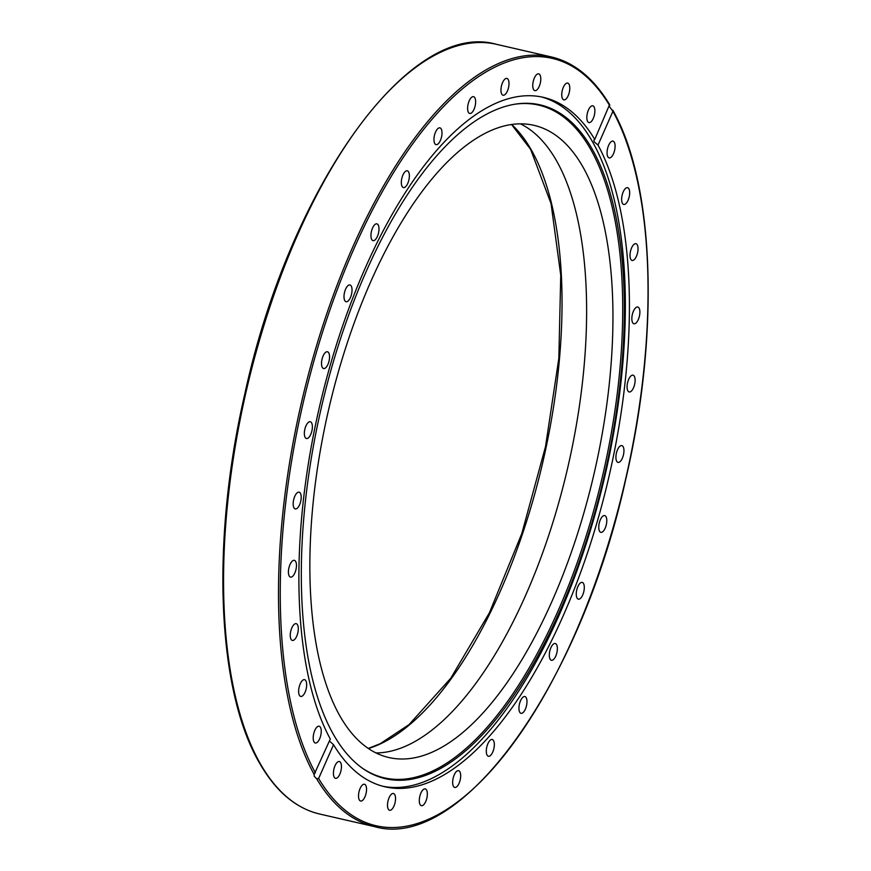 <?xml version="1.0" encoding="UTF-8"?>
<svg xmlns="http://www.w3.org/2000/svg" width="871" height="871" viewBox="0 0 871 871"><rect width="100%" height="100%" fill="white"/><g stroke="black" fill="none" stroke-linecap="round" stroke-linejoin="round"><path stroke-width="1.31" d="M329.423 741.014L333.539 744.716L318.634 778.522L316.576 778.641L314.213 776.29L314.159 774.428L330.294 739.043A353.702 148.919 -77.1 0 1 364.916 268.769A353.702 148.919 -77.1 0 1 543.341 97.345A353.702 148.919 -77.1 0 1 594.762 139.414L609.439 104.956M313.985 774.722L314.159 774.428A394.868 166.252 102.9 0 1 324.077 321.769A394.868 166.252 102.9 0 1 551.419 56.953L496.481 44.334A394.868 166.252 -77.1 0 0 268.486 311.143A394.868 166.252 -77.1 0 0 260.429 763.932A394.868 166.252 -77.1 0 0 319.657 814.026L374.595 826.644A394.868 166.252 102.9 0 1 316.576 778.641M609.319 106.393L612.923 111.27L598.007 145.087A353.702 148.919 -77.1 0 1 563.385 615.351A353.702 148.919 -77.1 0 1 384.96 786.785A353.702 148.919 -77.1 0 1 333.539 744.716M365.798 272.383A345.678 145.544 -77.1 0 1 515.099 104.182A345.678 145.544 -77.1 0 1 622.373 261.942A345.678 145.544 -77.1 0 1 559.759 611.104A345.678 145.544 -77.1 0 1 362.532 768.298A345.678 145.544 -77.1 0 1 365.798 272.383M514.369 104.302A345.112 145.305 -77.1 0 1 620.805 262.607A345.112 145.305 -77.1 0 1 558.224 610.517A345.112 145.305 -77.1 0 1 361.922 767.863M541.359 96.921A353.702 148.919 -77.1 0 1 559.422 614.447A353.702 148.919 -77.1 0 1 382.99 786.295M598.007 145.087L594.207 141.831L593.87 140.133L594.762 139.414M520.499 123.878A324.317 136.551 -77.1 0 1 556.34 160.438A324.317 136.551 -77.1 0 1 554.489 517.232A324.317 136.551 -77.1 0 1 375.989 752.936M582.666 166.492A324.317 136.551 -77.1 0 1 576.047 538.376A324.317 136.551 -77.1 0 1 388.793 757.509A324.317 136.551 -77.1 0 1 340.136 716.376A324.317 136.551 -77.1 0 1 346.756 344.491A324.317 136.551 -77.1 0 1 534.021 125.348A324.317 136.551 -77.1 0 1 582.666 166.492M344.796 300.637A8.601 3.626 -77.1 0 1 344.981 290.762A8.601 3.626 -77.1 0 1 349.946 284.948A8.601 3.626 -77.1 0 1 351.231 286.036A8.601 3.626 -77.1 0 1 351.057 295.911A8.601 3.626 -77.1 0 1 346.092 301.725A8.601 3.626 -77.1 0 1 344.796 300.637M322.847 368.139A8.601 3.626 -77.1 0 1 322.248 358.384A8.601 3.626 -77.1 0 1 327.452 351.775A8.601 3.626 -77.1 0 1 328.215 352.178A8.601 3.626 -77.1 0 1 328.813 361.933A8.601 3.626 -77.1 0 1 323.598 368.542A8.601 3.626 -77.1 0 1 322.847 368.139M306.32 438.483A8.601 3.626 -77.1 0 1 304.872 429.163A8.601 3.626 -77.1 0 1 310.294 421.738A8.601 3.626 -77.1 0 1 310.414 421.771A8.601 3.626 -77.1 0 1 311.862 431.08A8.601 3.626 -77.1 0 1 306.44 438.516A8.601 3.626 -77.1 0 1 306.32 438.483M295.857 508.958A8.601 3.626 -77.1 0 1 295.269 508.936A8.601 3.626 -77.1 0 1 293.516 500.422A8.601 3.626 -77.1 0 1 298.524 492.148A8.601 3.626 -77.1 0 1 299.123 492.169A8.601 3.626 -77.1 0 1 300.865 500.683A8.601 3.626 -77.1 0 1 295.857 508.958M291.872 576.874A8.601 3.626 -77.1 0 1 290.511 577.125A8.601 3.626 -77.1 0 1 288.617 569.427A8.601 3.626 -77.1 0 1 293.004 560.597A8.601 3.626 -77.1 0 1 294.365 560.347A8.601 3.626 -77.1 0 1 296.26 568.034A8.601 3.626 -77.1 0 1 291.872 576.874M294.496 639.608A8.601 3.626 -77.1 0 1 292.351 640.435A8.601 3.626 -77.1 0 1 290.359 633.555A8.601 3.626 -77.1 0 1 294.06 624.485A8.601 3.626 -77.1 0 1 296.205 623.658A8.601 3.626 -77.1 0 1 298.198 630.528A8.601 3.626 -77.1 0 1 294.496 639.608M303.641 694.742A8.601 3.626 -77.1 0 1 300.724 696.441A8.601 3.626 -77.1 0 1 298.655 690.376A8.601 3.626 -77.1 0 1 301.649 681.372A8.601 3.626 -77.1 0 1 304.578 679.663A8.601 3.626 -77.1 0 1 306.636 685.738A8.601 3.626 -77.1 0 1 303.641 694.742M318.96 740.176A8.601 3.626 -77.1 0 1 315.291 742.996A8.601 3.626 -77.1 0 1 313.201 737.715A8.601 3.626 -77.1 0 1 315.476 729.049A8.601 3.626 -77.1 0 1 319.145 726.229A8.601 3.626 -77.1 0 1 321.247 731.509A8.601 3.626 -77.1 0 1 318.96 740.176M339.853 774.145A8.601 3.626 -77.1 0 1 335.52 778.315A8.601 3.626 -77.1 0 1 335.03 765.707A8.601 3.626 -77.1 0 1 339.374 761.537A8.601 3.626 -77.1 0 1 339.853 774.145M365.526 795.354A8.601 3.626 -77.1 0 1 360.605 801.026A8.601 3.626 -77.1 0 1 359.538 789.932A8.601 3.626 -77.1 0 1 364.459 784.259A8.601 3.626 -77.1 0 1 365.526 795.354M394.988 802.986A8.601 3.626 -77.1 0 1 389.609 810.27A8.601 3.626 -77.1 0 1 388.063 800.776A8.601 3.626 -77.1 0 1 393.452 793.492A8.601 3.626 -77.1 0 1 394.988 802.986M427.117 796.747A8.601 3.626 -77.1 0 1 421.39 805.686A8.601 3.626 -77.1 0 1 419.517 797.847A8.601 3.626 -77.1 0 1 425.244 788.908A8.601 3.626 -77.1 0 1 427.117 796.747M460.65 776.888A8.601 3.626 -77.1 0 1 454.749 787.449A8.601 3.626 -77.1 0 1 452.691 781.243A8.601 3.626 -77.1 0 1 458.603 770.672A8.601 3.626 -77.1 0 1 460.65 776.888M494.336 744.15A8.601 3.626 -77.1 0 1 492.463 752.664A8.601 3.626 -77.1 0 1 488.391 756.257A8.601 3.626 -77.1 0 1 486.301 751.597A8.601 3.626 -77.1 0 1 488.174 743.083A8.601 3.626 -77.1 0 1 492.246 739.49A8.601 3.626 -77.1 0 1 494.336 744.15M526.846 699.805A8.601 3.626 -77.1 0 1 525.42 709.027A8.601 3.626 -77.1 0 1 521.021 713.316A8.601 3.626 -77.1 0 1 519.062 710.061A8.601 3.626 -77.1 0 1 520.488 700.85A8.601 3.626 -77.1 0 1 524.875 696.55A8.601 3.626 -77.1 0 1 526.846 699.805M556.961 645.563A8.601 3.626 -77.1 0 1 556.101 655.242A8.601 3.626 -77.1 0 1 551.408 660.283A8.601 3.626 -77.1 0 1 549.699 658.226A8.601 3.626 -77.1 0 1 550.559 648.547A8.601 3.626 -77.1 0 1 555.263 643.506A8.601 3.626 -77.1 0 1 556.961 645.563M583.505 583.494A8.601 3.626 -77.1 0 1 583.32 593.358A8.601 3.626 -77.1 0 1 578.355 599.172A8.601 3.626 -77.1 0 1 577.059 598.083A8.601 3.626 -77.1 0 1 577.244 588.219A8.601 3.626 -77.1 0 1 582.209 582.394A8.601 3.626 -77.1 0 1 583.505 583.494M605.454 515.991A8.601 3.626 -77.1 0 1 606.053 525.736A8.601 3.626 -77.1 0 1 600.848 532.355A8.601 3.626 -77.1 0 1 600.086 531.941A8.601 3.626 -77.1 0 1 599.488 522.186A8.601 3.626 -77.1 0 1 604.692 515.578A8.601 3.626 -77.1 0 1 605.454 515.991M621.981 445.647A8.601 3.626 -77.1 0 1 623.429 454.956A8.601 3.626 -77.1 0 1 618.007 462.381A8.601 3.626 -77.1 0 1 617.887 462.349A8.601 3.626 -77.1 0 1 616.428 453.04A8.601 3.626 -77.1 0 1 621.861 445.614A8.601 3.626 -77.1 0 1 621.981 445.647M632.444 375.161A8.601 3.626 -77.1 0 1 633.032 375.183A8.601 3.626 -77.1 0 1 634.785 383.697A8.601 3.626 -77.1 0 1 629.766 391.983A8.601 3.626 -77.1 0 1 629.178 391.961A8.601 3.626 -77.1 0 1 627.425 383.436A8.601 3.626 -77.1 0 1 632.444 375.161M636.429 307.245A8.601 3.626 -77.1 0 1 637.79 307.006A8.601 3.626 -77.1 0 1 639.684 314.692A8.601 3.626 -77.1 0 1 635.297 323.533A8.601 3.626 -77.1 0 1 633.936 323.772A8.601 3.626 -77.1 0 1 632.041 316.086A8.601 3.626 -77.1 0 1 636.429 307.245M633.805 244.522A8.601 3.626 -77.1 0 1 635.95 243.695A8.601 3.626 -77.1 0 1 637.942 250.565A8.601 3.626 -77.1 0 1 634.24 259.634A8.601 3.626 -77.1 0 1 632.096 260.462A8.601 3.626 -77.1 0 1 630.103 253.592A8.601 3.626 -77.1 0 1 633.805 244.522M624.659 189.377A8.601 3.626 -77.1 0 1 627.577 187.679A8.601 3.626 -77.1 0 1 629.646 193.743A8.601 3.626 -77.1 0 1 626.652 202.758A8.601 3.626 -77.1 0 1 623.723 204.456A8.601 3.626 -77.1 0 1 621.665 198.392A8.601 3.626 -77.1 0 1 624.659 189.377M609.341 143.955A8.601 3.626 -77.1 0 1 613.01 141.124A8.601 3.626 -77.1 0 1 615.1 146.404A8.601 3.626 -77.1 0 1 612.814 155.071A8.601 3.626 -77.1 0 1 609.156 157.901A8.601 3.626 -77.1 0 1 607.054 152.61A8.601 3.626 -77.1 0 1 609.341 143.955M588.448 109.975A8.601 3.626 -77.1 0 1 592.781 105.805A8.601 3.626 -77.1 0 1 593.271 118.412A8.601 3.626 -77.1 0 1 588.927 122.582A8.601 3.626 -77.1 0 1 588.448 109.975M562.775 88.766A8.601 3.626 -77.1 0 1 567.696 83.093A8.601 3.626 -77.1 0 1 568.763 94.188A8.601 3.626 -77.1 0 1 563.842 99.871A8.601 3.626 -77.1 0 1 562.775 88.766M533.313 81.134A8.601 3.626 -77.1 0 1 538.692 73.85A8.601 3.626 -77.1 0 1 540.238 83.344A8.601 3.626 -77.1 0 1 534.848 90.628A8.601 3.626 -77.1 0 1 533.313 81.134M501.184 87.372A8.601 3.626 -77.1 0 1 506.911 78.434A8.601 3.626 -77.1 0 1 508.784 86.273A8.601 3.626 -77.1 0 1 503.057 95.211A8.601 3.626 -77.1 0 1 501.184 87.372M467.651 107.242A8.601 3.626 -77.1 0 1 473.552 96.67A8.601 3.626 -77.1 0 1 475.61 102.887A8.601 3.626 -77.1 0 1 469.698 113.448A8.601 3.626 -77.1 0 1 467.651 107.242M433.965 139.97A8.601 3.626 -77.1 0 1 435.838 131.456A8.601 3.626 -77.1 0 1 439.909 127.863A8.601 3.626 -77.1 0 1 442 132.523A8.601 3.626 -77.1 0 1 440.127 141.037A8.601 3.626 -77.1 0 1 436.055 144.64A8.601 3.626 -77.1 0 1 433.965 139.97M401.455 184.314A8.601 3.626 -77.1 0 1 402.881 175.104A8.601 3.626 -77.1 0 1 407.269 170.803A8.601 3.626 -77.1 0 1 409.239 174.058A8.601 3.626 -77.1 0 1 407.813 183.28A8.601 3.626 -77.1 0 1 403.425 187.581A8.601 3.626 -77.1 0 1 401.455 184.314M371.34 238.567A8.601 3.626 -77.1 0 1 372.2 228.888A8.601 3.626 -77.1 0 1 376.893 223.847A8.601 3.626 -77.1 0 1 378.591 225.894A8.601 3.626 -77.1 0 1 377.742 235.573A8.601 3.626 -77.1 0 1 373.038 240.614A8.601 3.626 -77.1 0 1 371.34 238.567M368.4 748.527A329.488 138.729 102.9 0 0 535.73 490.329A329.488 138.729 102.9 0 0 531.266 149.845A329.488 138.729 102.9 0 0 511.756 124.531M315.378 772.849A393.572 165.708 -77.1 0 1 353.735 249.226A393.572 165.708 -77.1 0 1 609.667 105.598M612.923 111.27A393.572 165.708 -77.1 0 1 574.566 634.894A393.572 165.708 -77.1 0 1 318.634 778.522M496.481 44.334C409.381 19.053 289.248 187.744 244.631 394.759C210.815 541.033 216.879 691.03 259.787 763.486C275.933 791.521 295.89 808.364 319.657 814.026M511.582 124.564L530.635 149.387L551.049 203.618L560.75 275.258L558.834 358.351L545.518 446.583L521.827 533.509L489.437 612.738L450.764 678.237L409.065 724.596L380.268 743.671L368.259 748.429M609.765 104.89C593.87 78.39 574.414 62.407 551.419 56.953M612.792 110.182C654.709 183.988 659.87 333.887 625.748 479.3C580.641 685.063 461.238 851.718 374.595 826.644"/></g></svg>
